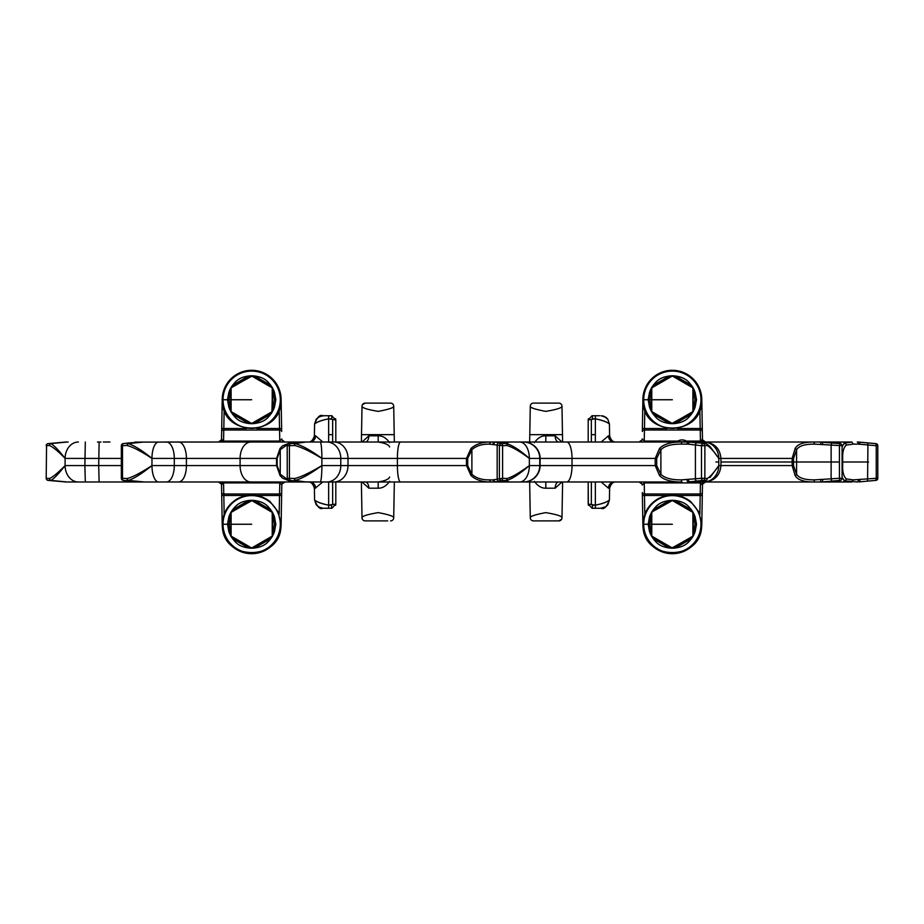 <?xml version="1.0" encoding="UTF-8"?>
<svg xmlns="http://www.w3.org/2000/svg" width="924" height="924" viewBox="0 0 924 924"><rect width="100%" height="100%" fill="white"/><g stroke="black" fill="none" stroke-linecap="round" stroke-linejoin="round"><path stroke-width="1.39" d="M842.087 477.327L844.421 480.85L843.162 481.982L699.503 481.982L704.562 481.982L699.503 481.982L705.382 480.596L703.095 480.388A2.102 1.478 -97 0 1 701.501 478.297L681.219 479.879C671.367 479.926 664.587 478.054 660.879 474.266L660.879 449.734L659.528 448.452C663.744 444.063 671.182 441.915 681.877 442.019L681.219 444.121C671.459 444.04 664.679 445.899 660.879 449.734L656.698 458.419L656.698 465.581L660.879 474.266L659.528 475.548C663.628 479.891 671.078 482.028 681.877 481.982L508.847 481.982L505.74 480.596L501.443 480.388A2.102 2.021 -108.4 0 1 499.399 478.297L499.399 445.703A2.102 2.021 108.4 0 1 501.443 443.612A2.102 1.155 87.2 0 1 502.587 445.703L506.895 445.495A2.102 1.167 -92.8 0 0 505.74 443.404L501.443 443.612L495.772 442.099L490.794 442.019L843.162 442.019L844.421 443.15L842.087 446.673M519.715 442.019A16.401 9.633 90 0 1 529.36 458.419C519.75 451.305 512.254 446.985 506.895 445.495A2.102 1.132 -72.5 0 0 506.548 443.589A2.102 2.044 69 0 0 505.74 443.404L508.847 442.019L529.66 442.019L530.284 406.202C529.983 407.646 535.135 409.367 545.738 411.376C556.641 409.551 562.058 407.842 561.988 406.225A3.153 3.153 -135.5 0 0 561.63 404.804M490.794 442.019L489.223 444.121C481.854 444.04 476.068 445.899 471.887 449.734L470.997 448.452C475.825 444.063 482.42 441.915 490.794 442.019L292.689 442.019M289.94 444.121L291.996 442.019L282.617 445.818L292.804 442.019L164.437 442.019M100.924 442.019L97.482 442.019M109.968 442.019L103.257 442.019M327.05 415.731L328.655 415.731C320.166 415.731 320.166 415.731 328.655 415.731L331.601 415.731L335.805 419.935L335.805 442.019L335.805 419.935L335.805 442.019L357.311 442.019M523.365 442.019A16.401 16.401 90 0 1 539.766 458.419L529.36 458.419C520.12 450.254 512.52 445.31 506.548 443.589L508.847 442.019L523.469 442.019M530.261 407.265L530.284 406.202A3.153 3.153 -44.5 0 1 533.437 403.107L558.812 403.107A3.165 3.165 -135.5 0 1 561.988 406.225L562.612 442.019L588.195 442.019L588.195 419.935L588.195 442.019M851.87 442.019L844.767 443.15L843.162 442.019L851.87 442.019L853.279 444.121L858.384 444.121A2.102 1.109 90 0 0 857.276 442.019L875.883 443.612L876.241 445.703L877.8 445.703A2.102 2.102 0 0 0 875.883 443.612L867.567 442.873L867.925 444.964L876.241 445.703L876.241 478.297L853.279 479.879L851.87 481.982L843.162 481.982L844.767 480.85L857.276 481.982A2.102 1.109 -90 0 0 858.384 479.879M322.799 481.982L315.246 488.184A6.306 5.925 90 0 0 309.321 481.982L66.724 481.982L48.117 480.388L64.957 481.901A2.102 1.016 95.2 0 1 64.946 481.901L66.724 481.982M284.904 481.982L284.962 481.982A3.153 3.153 0 0 0 282.536 483.113A3.153 3.153 0 0 1 284.962 481.982A3.153 3.153 90 0 0 281.808 485.077L281.115 524.774A29.441 29.441 0 0 1 251.675 553.707A29.441 29.441 0 0 1 222.222 524.774L221.529 485.077A3.153 3.153 0 0 0 218.376 481.982A3.153 3.153 0 0 1 218.387 481.982A3.153 3.153 0 0 0 218.376 481.982L164.437 481.982M221.875 504.492L221.483 481.982L221.875 504.492M309.321 481.982L292.689 481.982M489.223 479.879C481.762 479.926 475.976 478.054 471.887 474.266L471.887 449.734L467.706 458.419L467.706 465.581L471.887 474.266L470.997 475.548C475.721 479.891 482.316 482.028 490.794 481.982L494.837 481.982A2.102 1.79 -90 0 1 493.046 479.879L489.223 479.879L490.794 481.982L529.66 481.982L530.284 517.798C529.983 516.354 535.135 514.633 545.738 512.624C556.641 514.449 562.058 516.158 561.988 517.775L562.612 481.982L588.195 481.982L588.369 505.266M534.372 481.335C537.768 486.059 541.603 488.334 545.853 488.184L545.749 481.982L523.469 481.982M429.163 481.982L433.217 481.982M335.805 481.982L335.805 504.065L335.805 481.982L357.311 481.982M100.924 481.982L103.257 481.982M588.369 418.734L588.195 419.935L595.345 418.826C602.275 420.166 606.964 421.887 609.413 423.989C607.114 422.014 602.425 420.293 595.345 418.826L595.345 442.019M592.018 415.742L588.195 419.935M592.018 508.258L588.195 504.065L588.195 481.982M605.624 506.883L600.993 508.269L605.509 506.964M536.313 520.893L533.437 520.893A3.153 3.153 44.5 0 1 530.284 517.798A3.153 3.153 0 0 0 533.437 520.893L558.835 520.893L561.63 519.196A3.153 3.153 -44.5 0 1 558.835 520.893M335.631 505.266L335.805 504.065L328.655 505.174C321.725 503.834 317.036 502.113 314.587 500.011C316.886 501.986 321.575 503.707 328.655 505.174L328.655 481.982M331.982 508.258L335.805 504.065M335.631 418.734L335.805 419.935L328.655 418.826C321.725 420.166 317.036 421.887 314.587 423.989C316.886 422.014 321.575 420.293 328.655 418.826L328.655 442.019M318.376 417.117L323.007 415.731L318.491 417.036M393.739 516.735L393.716 517.798C394.017 516.354 388.865 514.633 378.262 512.624C367.359 514.449 361.942 516.158 362.012 517.775L362 516.735L362.012 517.798A3.153 3.153 44.5 0 0 362.37 519.196M394.34 442.019L393.716 406.202A3.153 3.153 0 0 0 390.563 403.107L365.165 403.107L362.37 404.804A3.153 3.153 135.5 0 1 365.165 403.107M362.012 517.775L362.012 517.798A3.165 3.165 44.5 0 0 365.188 520.893L365.165 520.893A3.153 3.153 -135.5 0 1 362.012 517.798L361.388 481.982M641.764 483.529L641.984 483.991A3.153 3.153 90 0 1 642.192 485.077L644.236 482.906L644.432 493.982A2.102 1.49 179 0 1 642.33 492.538L642.885 524.774A29.441 29.441 0 0 0 672.326 553.707A29.441 29.441 0 0 0 701.778 524.774L702.286 495.507L700.184 495.472L699.849 514.391M702.125 504.492L702.517 481.982L702.125 504.492M844.767 480.85A2.102 1.906 -148.1 0 1 844.421 480.85A2.102 1.721 124 0 0 846.234 478.898A2.102 1.779 112.8 0 1 844.767 480.85M853.279 444.121L846.234 445.102C843.658 447.539 842.469 451.986 842.665 458.419L842.665 465.581C842.457 471.979 843.647 476.426 846.234 478.898L853.279 479.879M858.384 444.121L867.925 444.964L867.567 481.127L859.054 481.901A2.102 1.016 -95.2 0 0 859.054 481.901A2.102 1.016 -95.2 0 0 859.874 479.81M846.234 445.102A2.102 1.721 -124 0 0 844.421 443.15A2.102 1.906 148.1 0 1 844.767 443.15A2.102 1.779 67.2 0 1 846.234 445.102M867.567 481.127L875.883 480.388A2.102 2.102 0 0 0 877.8 478.297L876.241 478.297L875.883 480.388L859.054 481.901M639.096 442.019L639.038 442.019A3.153 3.153 0 0 0 641.464 440.887A3.153 3.153 0 0 1 639.038 442.019A3.153 3.153 -90 0 0 642.192 438.923L644.236 441.094L644.432 430.018A2.102 1.49 -179 0 0 642.33 431.462L642.885 399.226A29.441 29.441 0 0 1 672.326 370.293A29.441 29.441 0 0 1 701.778 399.226L702.471 438.923A3.153 3.153 0 0 0 705.624 442.019L776.657 442.019M702.125 419.508L702.517 442.019L702.125 419.508M282.236 440.471L282.016 440.009A3.153 3.153 -90 0 1 281.808 438.923L279.764 441.094L279.568 430.018A2.102 1.49 -1 0 1 281.67 431.462L281.115 399.226A29.441 29.441 0 0 0 251.675 370.293A29.441 29.441 0 0 0 222.222 399.226L221.714 428.493L223.816 428.528L224.151 409.609M221.875 419.508L221.483 442.019L221.875 419.508M221.714 428.493L221.668 431.462A2.102 1.49 1 0 1 223.77 430.018L223.573 441.094L279.764 441.094L279.764 442.019L223.573 442.019L221.529 438.923A3.153 3.153 0 0 1 218.376 442.019A3.153 3.153 0 0 0 218.387 442.019A3.153 3.153 0 0 1 218.376 442.019L143.07 442.099A2.102 1.594 82.5 0 1 143.185 442.099L144.329 442.019M317.221 442.019L313.017 442.019M508.847 442.019L545.749 442.019L545.853 435.816L555.151 435.816L561.942 442.019M681.219 444.121L687.086 444.121A2.102 0.993 90 0 1 688.08 442.019L705.382 443.404L699.503 442.019L700.427 442.019L702.471 438.923M818.907 442.019L840.147 443.612L826.518 442.019M291.453 442.873A2.102 2.021 -108.4 0 0 290.864 442.966L288.635 443.705A2.102 2.021 -108.4 0 1 289.224 443.612L289.42 445.703L294.583 445.495L294.363 443.404L289.224 443.612L292.804 442.019L305.243 442.099A2.102 2.056 65 0 1 305.394 442.099L305.636 442.019M66.724 442.019L64.946 442.099A2.102 1.016 -95.2 0 0 64.946 442.099L66.355 442.099A2.102 0.693 84.8 0 1 66.413 442.099L68.133 442.019M72.118 481.982L144.329 481.982L123.296 480.388L134.869 481.889A2.102 1.802 98.8 0 1 134.708 481.854M791.279 481.982L705.624 481.982A3.153 3.153 0 0 0 702.679 484.003L705.613 481.982A3.153 3.153 0 0 1 705.624 481.982A3.153 3.153 0 0 0 705.613 481.982L705.613 481.982A3.153 3.153 0 0 0 703.199 483.113A3.153 3.153 0 0 1 705.613 481.982M644.236 481.982L644.236 482.906L700.427 482.906L702.471 485.077L702.286 495.507M702.471 485.077A3.153 3.153 0 0 1 702.679 484.003M702.332 492.538A2.102 1.49 -179 0 1 700.23 493.982L700.427 481.982L688.08 481.982A2.102 0.993 -90 0 1 687.086 479.879M642.376 495.507L644.478 495.472L644.813 514.391M640.702 481.982L639.038 481.982A3.153 3.153 0 0 1 639.154 481.982L639.2 481.982A3.153 3.153 0 0 1 639.246 481.993A3.153 3.153 0 0 0 639.2 481.982A3.153 3.153 0 0 0 639.038 481.982L641.984 483.991A3.153 3.153 90 0 0 639.038 481.982L639.096 481.982M317.221 481.982L292.804 481.982A2.102 2.102 -90 0 1 291.095 481.115M221.668 492.538A2.102 1.49 -1 0 0 223.77 493.982L223.573 482.906L279.764 482.906L279.568 493.982A2.102 1.49 1 0 0 281.67 492.538L281.808 485.077L279.764 481.982L223.573 481.982L221.529 485.077M287.572 444.502L280.238 449.734L277.177 458.419L277.177 465.581L280.238 474.266A2.102 1.109 141.9 0 0 280.053 475.548L282.617 478.182L291.996 481.982L305.243 481.901L289.224 480.388L292.735 481.901A2.102 2.091 167 0 1 291.199 481.161M320.178 481.982L305.243 481.901A2.102 2.056 -65 0 0 305.394 481.901L294.987 480.411C300.912 479.117 309.887 474.174 321.887 465.581A16.401 1.709 90 0 1 320.178 481.982L490.794 481.982M818.907 481.982L814.032 481.982C803.811 482.028 797.516 479.891 795.137 475.548L792.145 465.581L718.78 465.581L718.78 458.419L710.002 446.5L706.514 443.797M601.201 442.019L608.385 435.851L609.621 435.816L609.413 423.989L607.807 419.196L603.822 416.193L600.993 415.731L605.624 417.117M588.195 504.065L595.345 505.174C602.275 503.834 606.964 502.113 609.413 500.011C607.114 501.986 602.425 503.707 595.345 505.174L595.345 481.982M601.201 481.982L608.385 488.149L609.621 488.184C610.926 483.841 613.028 481.774 615.927 481.982L614.679 481.982A6.306 5.925 90 0 0 608.754 488.184M608.385 435.851A6.306 5.763 -96.4 0 0 613.744 442.019M555.151 435.816A6.306 3.477 -90 0 0 558.627 442.019M534.372 442.665C537.768 437.941 541.603 435.666 545.853 435.816M545.853 488.184L555.151 488.184L561.942 481.982M389.628 442.665C386.232 437.941 382.397 435.666 378.147 435.816L378.251 442.019C385.019 443.093 388.796 444.744 389.605 446.962M378.147 435.816L368.849 435.816A6.306 3.477 -90 0 1 365.373 442.019M387.687 403.107L390.563 403.107A3.153 3.153 -135.5 0 1 393.716 406.202C394.017 407.646 388.865 409.367 378.262 411.376C367.359 409.551 361.942 407.842 362.012 406.225L361.388 442.019M368.849 435.816L362.058 442.019M389.628 481.335C386.232 486.059 382.397 488.334 378.147 488.184L378.251 481.982C385.019 480.907 388.796 479.256 389.605 477.038M378.147 488.184L368.849 488.184L362.058 481.982M393.716 517.798A3.153 3.153 135.5 0 1 390.563 520.893A3.153 3.153 0 0 0 393.716 517.798L394.34 481.982M362.37 404.804A3.153 3.153 135.5 0 0 362.012 406.202L362.012 406.225A3.165 3.165 -44.5 0 1 365.188 403.107L365.188 403.107M362.012 406.202L362 407.265M322.799 442.019L315.615 435.851A6.306 5.763 -83.6 0 1 310.256 442.019M315.615 435.851L315.246 435.816A6.306 5.925 -90 0 1 309.321 442.019M331.982 415.742L331.601 418.826L332.652 419.877L331.601 418.826L328.655 418.826L331.601 418.826L332.652 419.877L332.652 442.019M335.805 442.019L335.805 419.935M324.44 508.269L328.655 508.235C320.166 508.269 320.166 508.269 328.655 508.269L331.601 508.269L331.601 505.174L332.652 504.123L331.601 505.174L328.655 505.174L331.601 505.174L332.652 504.123L332.652 481.982M315.615 488.149A6.306 5.763 83.6 0 0 310.256 481.982M365.188 520.893L387.687 520.893M368.849 488.184A6.306 3.477 90 0 0 365.373 481.982M555.151 488.184A6.306 3.477 90 0 1 558.627 481.982M608.385 488.149A6.306 5.763 96.4 0 1 613.744 481.982M596.95 415.731L595.345 415.731C603.834 415.731 603.834 415.731 595.345 415.731L592.399 415.731L592.399 418.826L595.345 418.826L592.399 418.826L591.348 419.877L592.399 418.826M599.561 508.269L595.345 508.269C603.834 508.269 603.834 508.269 595.345 508.269L592.399 508.269L592.399 505.174L595.345 505.174L592.399 505.174L591.348 504.123L592.399 505.174M558.812 520.893L558.812 520.893A3.165 3.165 135.5 0 0 561.988 517.775L562 516.735M558.812 403.107L558.835 403.107A3.153 3.153 44.5 0 1 561.988 406.202M530.284 406.202A3.153 3.153 0 0 1 533.437 403.107L536.313 403.107M561.988 517.798A3.153 3.153 -44.5 0 1 561.63 519.196M281.624 495.507L279.522 495.472L279.568 493.982L223.77 493.982L223.816 495.472L221.714 495.507M129.383 442.873A2.102 1.478 -97 0 0 129.279 442.873L143.07 442.099L135.043 442.099A2.102 1.802 -98.8 0 0 134.708 442.146M687.086 444.121L688.576 444.19A2.102 1.086 95.3 0 1 689.766 442.099L700.889 442.099A2.102 1.363 -83.6 0 1 700.993 442.099L699.503 442.019M688.576 444.19L701.501 445.703A2.102 1.478 97 0 1 703.095 443.612A2.102 1.883 84.7 0 1 704.873 445.703L707.172 445.495A2.102 1.883 -95.3 0 0 705.382 443.404A2.102 1.998 -74.6 0 1 705.832 443.462L700.993 442.099M795.137 448.452A2.102 1.109 -141.9 0 1 796.592 449.734L793.531 458.419L793.531 465.581L796.592 474.266L796.592 449.734C798.983 445.899 804.954 444.04 814.471 444.121L814.032 442.019C803.903 441.915 797.597 444.063 795.137 448.452L792.145 458.419L718.78 458.419C713.917 451.305 710.048 446.985 707.172 445.495A2.102 1.825 -59.3 0 0 706.352 443.682L706.352 443.682A2.102 1.825 -59.3 0 0 706.167 443.589A2.102 1.998 -74.6 0 0 705.832 443.462A2.102 2.102 0 0 1 706.352 443.682L710.002 446.511M828.354 481.901L839.893 480.596A2.102 1.421 83.6 0 1 839.824 480.596A2.102 2.102 59 0 0 840.736 480.307L841.163 480.041A2.102 2.102 0 0 0 842.087 478.297L842.087 478.297A2.102 2.102 56.1 0 1 841.163 480.041L841.163 480.041A2.102 2.102 56.1 0 1 840.147 480.388L822.741 481.901L839.824 480.596L839.442 478.297L814.471 479.879C804.862 479.926 798.902 478.054 796.592 474.266A2.102 1.109 141.9 0 1 795.137 475.548M814.471 444.121L842.087 445.703A2.102 2.102 0 0 0 841.163 443.959L841.163 443.959A2.102 2.102 -56.1 0 1 842.087 445.703L842.087 478.297L839.442 478.297L839.442 445.703L840.147 443.612A2.102 2.102 -56.1 0 1 841.163 443.959L840.736 443.693A2.102 2.102 121 0 0 839.824 443.404A2.102 1.421 -83.6 0 1 839.893 443.404A2.102 1.421 -83.6 0 1 839.951 443.416M320.178 442.019A16.401 1.709 90 0 1 321.887 458.419C310.106 451.305 301.005 446.985 294.583 445.495L294.987 443.589A2.102 1.548 83 0 0 294.363 443.404L305.243 442.099L292.735 442.099A2.102 2.091 -167 0 0 291.199 442.839M64.957 442.099L48.117 443.612A2.102 1.756 85.7 0 0 46.546 445.703L49.422 445.495A2.102 1.686 -64.9 0 1 50.82 443.589L66.413 442.099M699.503 481.982L705.832 480.538A2.102 1.998 74.6 0 1 705.382 480.596A2.102 1.883 -84.7 0 0 707.172 478.505L704.873 478.297L704.873 445.703L701.501 445.703L701.501 478.297L704.873 478.297A2.102 1.883 -84.7 0 1 703.095 480.388L688.08 481.982M706.514 480.203L706.352 480.318A2.102 1.825 59.3 0 1 706.167 480.411A2.102 1.998 74.6 0 1 705.832 480.538A2.102 2.102 0 0 0 706.352 480.318L706.352 480.318A2.102 1.825 59.3 0 0 707.172 478.505C709.69 477.385 713.559 473.076 718.78 465.581A16.401 14.98 90 0 1 703.788 481.982M710.002 477.5L718.78 465.581M508.847 481.982L506.548 480.411A2.102 2.044 -69 0 1 505.74 480.596A2.102 1.167 -87.2 0 0 506.895 478.505L502.587 478.297A2.102 1.155 -87.2 0 1 501.443 480.388L494.837 481.982M688.576 479.81A2.102 1.086 -95.3 0 0 689.766 481.901L700.889 481.901A2.102 1.363 83.6 0 0 700.993 481.901M66.413 481.901L66.355 481.901A2.102 0.693 -84.8 0 0 66.413 481.901L50.82 480.411C53.557 479.117 58.328 474.174 65.107 465.581A16.401 13.283 90 0 0 78.39 481.982M822.533 479.81L822.741 481.901L820.743 481.982L820.801 479.879M656.698 465.581L655.197 465.581L659.528 475.548M659.528 448.452L655.197 458.419L655.197 465.581L529.36 465.581C519.069 473.076 511.573 477.385 506.895 478.505A2.102 1.132 72.5 0 1 506.548 480.411C511.815 479.117 519.415 474.174 529.36 465.581A16.401 9.633 90 0 1 519.715 481.982M489.223 444.121L502.587 445.703L502.587 478.297L493.046 479.879M467.706 465.581L466.481 465.581L470.997 475.548M291.453 481.127A2.102 2.021 108.4 0 1 290.864 481.034L288.635 480.295A2.102 2.021 108.4 0 1 287.26 478.297L287.191 445.703A2.102 2.102 0 0 1 288.635 443.705A2.102 2.021 -108.4 0 0 287.26 445.703L289.42 445.703L289.42 478.297L287.191 478.297A2.102 2.102 0 0 0 288.635 480.295A2.102 2.021 108.4 0 0 289.224 480.388L289.42 478.297L294.583 478.505L294.987 480.411A2.102 1.548 -83 0 1 294.363 480.596L294.583 478.505C300.184 477.385 309.286 473.076 321.887 465.581L321.887 458.419C310.707 450.254 301.744 445.31 294.987 443.589L305.394 442.099M282.617 478.182L291.996 481.982L289.94 479.879M282.617 445.818L280.053 448.452A2.102 1.109 -141.9 0 0 280.238 449.734L280.238 474.266L287.572 479.498M277.177 465.581L276.565 465.581L280.053 475.548M144.329 481.982L128.182 480.411C133.183 479.117 141.118 474.174 151.963 465.581A16.401 6.676 90 0 0 158.639 481.982M129.279 442.873L123.192 443.612A2.102 1.478 -97 0 1 123.296 443.612A2.102 0.936 87.4 0 0 122.499 445.703L122.499 478.297L121.344 478.297A2.102 2.102 0 0 0 123.192 480.388A2.102 1.478 97 0 0 123.296 480.388A2.102 0.936 -87.4 0 1 122.499 478.297L127.142 478.505A2.102 0.901 73.8 0 0 128.182 480.411A2.102 0.635 -85 0 1 127.916 480.596A2.102 0.924 -87.4 0 1 127.142 478.505C132.144 477.385 140.425 473.076 151.963 465.581L151.963 458.419C141.834 450.254 133.911 445.31 128.182 443.589L143.185 442.099M46.2 478.297L46.546 445.703L46.2 478.297A2.102 2.102 0 0 0 48.117 480.388L48.117 480.388A2.102 1.756 -85.7 0 1 46.546 478.297L49.422 478.505A2.102 1.686 64.9 0 0 50.82 480.411L50.982 480.596A2.102 1.744 -85.8 0 1 49.422 478.505C52.495 477.385 57.727 473.076 65.107 465.581L65.107 458.419C58.755 450.254 53.985 445.31 50.82 443.589L50.982 443.404A2.102 1.744 -94.2 0 0 49.422 445.495C52.968 446.985 58.2 451.305 65.107 458.419A16.401 13.283 90 0 1 78.39 442.019M48.117 443.612L48.117 443.612A2.102 2.102 0 0 0 46.2 445.703M121.344 478.297L121.344 445.703L127.142 445.495A2.102 0.901 -73.8 0 1 128.182 443.589A2.102 0.635 85 0 0 127.916 443.404A2.102 0.924 -92.6 0 0 127.142 445.495C132.894 446.985 141.176 451.305 151.963 458.419A16.401 6.676 90 0 1 158.639 442.019M280.053 448.452L276.565 458.419L151.963 458.419M129.383 481.127A2.102 1.478 97 0 1 129.279 481.127L134.869 481.889A2.102 1.802 98.8 0 0 135.043 481.901L143.07 481.901A2.102 1.594 -82.5 0 0 143.185 481.901M470.997 448.452L466.481 458.419L321.887 458.419M493.924 444.19A2.102 1.836 99.4 0 1 495.772 442.099L509.424 442.099A2.102 1.975 -75.6 0 1 509.563 442.099M493.924 479.81A2.102 1.836 -99.4 0 0 495.772 481.901L509.424 481.901A2.102 1.975 75.6 0 0 509.563 481.901M840.736 480.307A2.102 2.102 0 0 1 839.893 480.596A2.102 1.421 83.6 0 0 839.951 480.584M221.668 431.462L221.529 438.923A3.153 3.153 0 0 1 221.321 439.997L218.41 442.019A3.153 3.153 0 0 0 220.801 440.887A3.153 3.153 0 0 1 218.387 442.019M281.624 428.493L279.522 428.528L279.187 409.609M284.938 442.019L284.962 442.019A3.153 3.153 0 0 1 284.846 442.019A3.153 3.153 0 0 1 284.754 442.007A3.153 3.153 0 0 0 284.8 442.019A3.153 3.153 0 0 0 284.962 442.019L282.016 440.009A3.153 3.153 -90 0 0 284.962 442.019L283.772 442.019M677.823 441.094L644.236 441.094L644.236 442.019M642.376 428.493L644.478 428.528L644.432 430.018L700.23 430.018L700.427 441.094L686.405 441.094M699.849 409.609L700.184 428.528L702.286 428.493M702.332 431.462A2.102 1.49 179 0 0 700.23 430.018L700.184 428.528L677.442 428.528M692.654 411.642L692.272 412.289A23.562 23.562 0 0 0 692.446 412.012A23.562 23.562 0 0 1 692.261 412.289A2.102 1.652 -147.8 0 1 691.475 412.878L689.05 415.569L677.685 422.129L673.665 423.019L691.822 412.531A2.102 2.102 0 0 0 692.573 411.792L689.881 416.008C687.006 419.739 682.917 422.095 677.639 423.077L673.226 423.284A23.562 23.562 0 0 1 672.014 423.296L667.024 423.077C661.665 422.049 657.576 419.681 654.769 416.008L652.39 412.289A23.562 23.562 0 0 1 651.778 411.249L649.468 406.814L648.163 399.746L649.468 392.665L651.778 388.23L651.778 411.249A23.562 23.562 0 0 0 652.09 411.792L672.025 423.296A23.562 23.562 0 0 0 672.637 423.296L692.573 411.792A23.562 23.562 0 0 0 692.885 411.249L692.885 388.23A2.102 2.102 0 0 1 693.15 389.258L693.15 410.221L693.15 389.258L695.01 399.746L693.15 410.221A2.102 2.102 0 0 1 692.885 411.249A2.102 2.102 0 0 0 693.15 410.221A2.102 2.102 0 0 1 692.885 411.249L693.162 410.73A23.562 23.562 0 0 1 692.885 411.249A23.562 23.562 0 0 0 693.162 410.73A2.102 1.652 -152.2 0 0 693.277 409.748M671.425 376.207A23.562 23.562 0 0 1 672.025 376.183A2.102 2.102 0 0 0 670.997 376.472L652.841 386.948L655.613 383.91L666.978 377.35L670.524 376.599A2.102 1.652 87.8 0 1 671.425 376.207A23.562 23.562 0 0 1 672.025 376.183L652.09 387.699L654.769 383.483C657.657 379.752 661.746 377.396 667.024 376.403L672.025 376.183A23.562 23.562 0 0 1 672.637 376.183A2.102 2.102 0 0 1 673.665 376.472L677.685 377.35L689.05 383.91L691.822 386.948L673.215 376.276M652.009 411.642L652.39 412.289A23.562 23.562 0 0 1 651.778 411.249A2.102 2.102 0 0 1 651.512 410.221L649.653 399.746L651.512 389.258A2.102 2.102 0 0 1 651.778 388.23A23.562 23.562 0 0 1 652.09 387.699A2.102 2.102 0 0 1 652.841 386.948L652.459 387.237M692.654 387.849L692.272 387.191A23.562 23.562 0 0 1 692.573 387.699L672.637 376.183L677.639 376.403C682.998 377.442 687.086 379.799 689.881 383.483L692.573 387.699A23.562 23.562 0 0 1 692.885 388.23L695.194 392.665L696.5 399.746L695.194 406.814L692.792 411.399M691.475 386.602A2.102 1.652 147.8 0 1 692.261 387.191A23.562 23.562 0 0 1 692.573 387.699A2.102 2.102 0 0 0 691.822 386.948L673.665 376.472A2.102 2.102 82 0 0 672.637 376.183A23.562 23.562 0 0 1 672.649 376.183A23.562 23.562 0 0 0 672.637 376.183A2.102 2.102 82 0 1 673.665 376.472L693.15 387.722L693.15 388.727M651.859 388.092L651.501 388.75A23.562 23.562 0 0 1 652.09 387.687A2.102 2.102 22.1 0 1 652.841 386.948L670.997 376.472L652.841 386.948A2.102 2.102 22.1 0 0 652.09 387.699A23.562 23.562 0 0 0 651.489 388.75A2.102 1.652 27.8 0 0 651.385 389.732M651.512 410.233L651.512 387.722L652.379 387.214A23.562 23.562 0 0 0 652.217 387.468A23.562 23.562 0 0 1 652.39 387.191A2.102 1.652 32.2 0 1 653.187 386.602M672.476 376.195L673.226 376.207A23.562 23.562 0 0 0 672.903 376.195A23.562 23.562 0 0 1 673.226 376.207A2.102 1.652 92.2 0 1 674.139 376.599M692.284 412.266L693.15 411.769L693.15 389.247A2.102 2.102 142.1 0 0 692.885 388.23A23.562 23.562 0 0 1 692.885 388.242A2.102 2.102 142.1 0 1 693.15 389.258L693.104 388.785M692.792 388.092L693.162 388.75A23.562 23.562 0 0 0 693.012 388.461A23.562 23.562 0 0 1 693.162 388.75A2.102 1.652 152.2 0 1 693.277 389.732M670.524 376.599L670.997 376.472A2.102 2.102 0 0 1 672.025 376.183A2.102 2.102 0 0 0 670.997 376.472A2.102 2.102 0 0 1 672.025 376.183M651.512 389.258A2.102 2.102 0 0 1 651.778 388.23A2.102 2.102 0 0 0 651.512 389.258L651.559 410.695M672.476 423.296L672.637 423.296A2.102 2.102 0 0 0 673.665 423.019L691.475 412.878M653.187 412.878A2.102 1.652 -32.2 0 1 652.39 412.289L652.09 411.792A2.102 2.102 0 0 0 652.841 412.531L670.997 423.019L666.978 422.129L655.613 415.569L652.841 412.531L671.436 423.204M651.778 411.249A2.102 2.102 -37.9 0 1 651.512 410.221A2.102 2.102 -37.9 0 0 651.778 411.249M651.859 411.399L651.501 410.73A23.562 23.562 0 0 0 651.651 411.018A23.562 23.562 0 0 1 651.489 410.73A2.102 1.652 -27.8 0 1 651.385 409.748M671.425 423.284A23.562 23.562 0 0 0 671.76 423.296A23.562 23.562 0 0 1 671.425 423.284A2.102 1.652 -87.8 0 1 670.524 422.892M651.512 410.753L651.512 411.769L671.009 423.019A2.102 2.102 -98 0 0 672.025 423.296A2.102 2.102 -98 0 1 670.997 423.019A2.102 2.102 0 0 0 672.025 423.296A23.562 23.562 0 0 0 673.226 423.284A2.102 1.652 -92.2 0 0 674.139 422.892M673.665 423.019A2.102 2.102 0 0 1 672.637 423.296A2.102 2.102 0 0 0 673.665 423.019L692.203 412.254M691.822 412.531A2.102 2.102 -157.9 0 0 692.573 411.792A2.102 2.102 -157.9 0 1 691.822 412.531L672.187 423.296M652.841 412.531A2.102 2.102 0 0 1 652.09 411.792A2.102 2.102 0 0 0 652.841 412.531L670.997 423.019M692.573 387.699A2.102 2.102 0 0 0 691.822 386.948M251.524 423.296L250.774 423.284A23.562 23.562 0 0 0 251.097 423.296A23.562 23.562 0 0 1 250.774 423.284A2.102 1.652 -87.8 0 1 249.861 422.892L246.315 422.129L234.95 415.569L232.178 412.531L250.335 423.019A2.102 2.102 0 0 0 251.363 423.296L246.362 423.077C241.002 422.049 236.914 419.681 234.118 416.008L231.739 412.289A23.562 23.562 0 0 1 231.115 411.249L228.805 406.814L227.5 399.746L228.805 392.665L231.115 388.23L231.115 411.249A23.562 23.562 0 0 0 231.427 411.792L251.363 423.296A23.562 23.562 0 0 0 251.975 423.296L271.91 411.792A23.562 23.562 0 0 0 272.222 411.249L272.222 388.23A2.102 2.102 0 0 1 272.488 389.258L272.488 410.221L272.488 389.258L274.347 399.746L272.488 410.221A2.102 2.102 0 0 1 272.222 411.249A2.102 2.102 0 0 0 272.488 410.221A2.102 2.102 0 0 1 272.222 411.249L272.511 410.73A23.562 23.562 0 0 1 272.222 411.249A23.562 23.562 0 0 0 272.511 410.73A2.102 1.652 -152.2 0 0 272.615 409.748M251.524 376.195L250.774 376.207A23.562 23.562 0 0 1 251.363 376.183L231.427 387.699L234.118 383.483C236.994 379.752 241.083 377.396 246.362 376.403L251.363 376.183A23.562 23.562 0 0 1 251.975 376.183A2.102 2.102 0 0 1 253.003 376.472L257.022 377.35L268.387 383.91L271.159 386.948L252.564 376.276M231.347 411.642L231.728 412.289A23.562 23.562 0 0 1 231.115 411.249A2.102 2.102 0 0 1 230.85 410.221L228.99 399.746L230.85 389.258A2.102 2.102 0 0 1 231.115 388.23A23.562 23.562 0 0 1 231.427 387.699A2.102 2.102 0 0 1 232.178 386.948L234.95 383.91L246.315 377.35L250.335 376.472L231.797 387.237M271.991 387.849L271.61 387.191A23.562 23.562 0 0 1 271.91 387.699L251.975 376.183L256.976 376.403C262.335 377.442 266.424 379.799 269.231 383.483L271.91 387.699A23.562 23.562 0 0 1 272.222 388.23L274.532 392.665L275.837 399.746L274.532 406.814L272.141 411.399M270.813 386.602A2.102 1.652 147.8 0 1 271.61 387.191A23.562 23.562 0 0 1 271.91 387.699A2.102 2.102 0 0 0 271.159 386.948L253.003 376.472A2.102 2.102 82 0 0 251.975 376.183A23.562 23.562 0 0 1 251.986 376.183A2.102 2.102 82 0 1 253.003 376.472L272.488 387.722L272.488 388.727M251.363 376.183A2.102 2.102 0 0 0 250.335 376.472L232.178 386.948A2.102 2.102 22.1 0 0 231.427 387.699A2.102 2.102 22.1 0 1 232.178 386.948L250.335 376.472A2.102 2.102 0 0 1 251.363 376.183A2.102 2.102 0 0 0 250.335 376.472A2.102 2.102 0 0 1 251.363 376.183A23.562 23.562 0 0 0 250.774 376.207A2.102 1.652 87.8 0 0 249.861 376.599M231.347 387.849L231.728 387.191A23.562 23.562 0 0 0 231.554 387.468A23.562 23.562 0 0 1 231.739 387.191A2.102 1.652 32.2 0 1 232.525 386.602M252.575 376.207A23.562 23.562 0 0 0 252.24 376.195A23.562 23.562 0 0 1 252.575 376.207A2.102 1.652 92.2 0 1 253.476 376.599M273.735 406.306L274.532 406.814A23.932 23.932 0 0 1 269.231 416.008L271.61 412.289A23.562 23.562 0 0 0 271.783 412.012A23.562 23.562 0 0 1 271.61 412.289A2.102 1.652 -147.8 0 1 270.813 412.878L268.387 415.569L257.022 422.129L253.003 423.019L271.159 412.531A2.102 2.102 0 0 0 271.91 411.792L272.488 389.247A2.102 2.102 142.1 0 0 272.222 388.23A23.562 23.562 0 0 1 272.222 388.242A2.102 2.102 142.1 0 1 272.488 389.258L272.441 388.785M272.141 388.092L272.499 388.75A23.562 23.562 0 0 0 272.349 388.461A23.562 23.562 0 0 1 272.511 388.75A2.102 1.652 152.2 0 1 272.615 389.732M231.208 388.092L230.838 388.75A23.562 23.562 0 0 1 231.427 387.687A23.562 23.562 0 0 0 230.838 388.75A2.102 1.652 27.8 0 0 230.723 389.732M230.85 389.258A2.102 2.102 0 0 1 231.115 388.23A2.102 2.102 0 0 0 230.85 389.258L230.896 410.695M268.387 415.569L269.231 416.008C266.343 419.739 262.254 422.095 256.976 423.077L251.975 423.296A2.102 2.102 0 0 0 253.003 423.019L270.813 412.878M232.525 412.878A2.102 1.652 -32.2 0 1 231.739 412.289L231.427 411.792A2.102 2.102 0 0 0 232.178 412.531L249.861 422.892M231.115 411.249A2.102 2.102 -37.9 0 1 230.85 410.221A2.102 2.102 -37.9 0 0 231.115 411.249M231.208 411.399L230.838 410.73A23.562 23.562 0 0 0 230.988 411.018A23.562 23.562 0 0 1 230.838 410.73A2.102 1.652 -27.8 0 1 230.723 409.748M252.575 423.284A23.562 23.562 0 0 1 251.351 423.296A23.562 23.562 0 0 0 252.575 423.284A2.102 1.652 -92.2 0 0 253.476 422.892M253.003 423.019A2.102 2.102 0 0 1 251.975 423.296A2.102 2.102 0 0 0 253.003 423.019L271.541 412.254M271.91 411.792A2.102 2.102 -157.9 0 1 271.159 412.531A2.102 2.102 -157.9 0 0 271.91 411.792M232.178 412.531A2.102 2.102 0 0 1 231.427 411.792A2.102 2.102 0 0 0 232.178 412.531L250.785 423.204M250.335 423.019A2.102 2.102 -98 0 0 251.363 423.296A2.102 2.102 -98 0 1 250.335 423.019L230.85 411.769L230.85 410.753M271.91 387.699A2.102 2.102 0 0 0 271.159 386.948M692.654 512.358L692.272 511.711A23.562 23.562 0 0 1 692.885 512.751A23.562 23.562 0 0 0 692.573 512.208A2.102 2.102 0 0 0 691.822 511.469L673.665 500.981A2.102 2.102 0 0 0 672.637 500.704L677.639 500.923C682.998 501.951 687.086 504.319 689.881 507.992L692.573 512.208L672.637 500.704A23.562 23.562 0 0 0 672.025 500.704A2.102 2.102 0 0 0 670.997 500.981L653.187 511.122A2.102 1.652 32.2 0 0 652.39 511.711A23.562 23.562 0 0 0 652.217 511.988A23.562 23.562 0 0 1 652.39 511.711L654.769 507.992C657.657 504.261 661.746 501.905 667.024 500.923L672.025 500.704L651.512 512.231L651.512 534.753L649.653 524.255L651.512 513.779L651.512 534.742A2.102 2.102 -37.9 0 0 651.778 535.77A2.102 2.102 -37.9 0 1 651.512 534.742A2.102 2.102 0 0 0 651.778 535.77A23.562 23.562 0 0 1 651.778 535.758L649.468 531.335L648.163 524.255L649.468 517.186L651.778 512.751L651.778 535.77A23.562 23.562 0 0 0 652.09 536.301L672.025 547.817A23.562 23.562 0 0 0 672.637 547.817L692.573 536.301A23.562 23.562 0 0 0 692.885 535.77L692.885 512.751A2.102 2.102 0 0 1 693.15 513.779L693.15 534.742L693.15 513.779L695.01 524.255L693.15 534.742A2.102 2.102 0 0 1 692.885 535.77A2.102 2.102 0 0 0 693.15 534.742A2.102 2.102 0 0 1 692.885 535.77L693.162 535.25A23.562 23.562 0 0 1 692.885 535.77A23.562 23.562 0 0 0 693.162 535.25A2.102 1.652 -152.2 0 0 693.277 534.268M651.859 512.601L651.501 513.27A23.562 23.562 0 0 1 652.09 512.208A2.102 2.102 0 0 1 652.841 511.469L652.459 511.746M672.476 500.704L673.226 500.716A23.562 23.562 0 0 0 672.903 500.704A23.562 23.562 0 0 1 673.226 500.716A2.102 1.652 92.2 0 1 674.139 501.108L677.685 501.871L689.05 508.431L691.475 511.122A2.102 1.652 147.8 0 1 692.261 511.711A23.562 23.562 0 0 1 692.885 512.751L695.194 517.186L696.5 524.255L695.194 531.335L692.792 535.908M652.09 512.208A2.102 2.102 22.1 0 1 652.841 511.469L670.997 500.981L652.841 511.469A2.102 2.102 22.1 0 0 652.09 512.208L652.09 512.208M653.187 511.122L655.613 508.431L666.978 501.871L670.997 500.981A2.102 2.102 0 0 1 672.025 500.704A2.102 2.102 0 0 0 670.997 500.981A2.102 2.102 0 0 1 672.025 500.704M671.425 500.716A23.562 23.562 0 0 1 672.649 500.704A23.562 23.562 0 0 0 671.425 500.716A2.102 1.652 87.8 0 0 670.524 501.108M692.792 512.601L693.162 513.27A23.562 23.562 0 0 0 693.012 512.982A23.562 23.562 0 0 1 693.162 513.27A2.102 1.652 152.2 0 1 693.277 514.252M651.512 513.779L651.512 534.742L651.512 513.779A2.102 2.102 0 0 1 651.778 512.751A2.102 2.102 0 0 0 651.512 513.779A2.102 2.102 0 0 1 651.778 512.751A23.562 23.562 0 0 0 651.489 513.27A2.102 1.652 27.8 0 0 651.385 514.252M672.476 547.805L673.226 547.793A23.562 23.562 0 0 1 672.637 547.817A2.102 2.102 0 0 0 673.665 547.528L691.822 537.052A2.102 2.102 -157.9 0 0 692.573 536.301A2.102 2.102 -157.9 0 1 691.822 537.052A2.102 2.102 0 0 0 692.573 536.301A23.562 23.562 0 0 1 692.573 536.313L689.881 540.517C687.006 544.248 682.917 546.604 677.639 547.597L672.637 547.817A2.102 2.102 0 0 0 673.665 547.528L691.822 537.052L689.05 540.09L677.685 546.65L673.665 547.528L692.203 536.763M651.512 535.273L651.512 536.278L671.009 547.539A2.102 2.102 -98 0 0 672.025 547.817A2.102 2.102 -98 0 1 670.997 547.528A2.102 2.102 0 0 0 672.025 547.817A23.562 23.562 0 0 1 672.014 547.817L667.024 547.597C661.665 546.558 657.576 544.201 654.769 540.517L652.09 536.301A2.102 2.102 0 0 0 652.841 537.052L670.997 547.528L666.978 546.65L655.613 540.09L652.841 537.052L671.436 547.724M693.15 513.779A2.102 2.102 142.1 0 0 692.885 512.751A2.102 2.102 142.1 0 1 693.15 513.779L693.104 513.305M651.859 535.908L651.501 535.25A23.562 23.562 0 0 0 651.651 535.539A23.562 23.562 0 0 1 651.489 535.25A2.102 1.652 -27.8 0 1 651.385 534.268M692.654 536.151L692.272 536.809A23.562 23.562 0 0 0 692.446 536.532A23.562 23.562 0 0 1 692.261 536.809A2.102 1.652 -147.8 0 1 691.475 537.398M671.425 547.793A23.562 23.562 0 0 0 671.76 547.805A23.562 23.562 0 0 1 671.425 547.793A2.102 1.652 -87.8 0 1 670.524 547.401M652.009 536.151L652.39 536.809A23.562 23.562 0 0 1 652.09 536.301A2.102 2.102 0 0 0 652.841 537.052L670.997 547.528M673.665 547.528A2.102 2.102 0 0 1 672.637 547.817A23.562 23.562 0 0 0 673.226 547.793A2.102 1.652 -92.2 0 0 674.139 547.401M652.841 537.052A2.102 2.102 0 0 1 652.09 536.301A23.562 23.562 0 0 0 652.39 536.809A2.102 1.652 -32.2 0 0 653.187 537.398M691.475 511.122L674.139 501.108M692.573 512.208A2.102 2.102 0 0 0 691.822 511.469M693.15 513.247L693.15 512.231L673.654 500.981A2.102 2.102 82 0 0 672.637 500.704A2.102 2.102 82 0 1 673.665 500.981L673.215 500.796M231.716 511.734L230.85 512.231L230.85 534.753L228.99 524.255L230.85 513.779L230.85 534.742A2.102 2.102 -37.9 0 0 231.115 535.77A2.102 2.102 -37.9 0 1 230.85 534.742A2.102 2.102 0 0 0 231.115 535.77A23.562 23.562 0 0 1 231.115 535.758L228.805 531.335L227.5 524.255L228.805 517.186L231.115 512.751L231.115 535.77A23.562 23.562 0 0 0 231.427 536.301L251.363 547.817A23.562 23.562 0 0 0 251.975 547.817L271.91 536.301A23.562 23.562 0 0 0 272.222 535.77L272.222 512.751A2.102 2.102 0 0 1 272.488 513.779L272.488 534.742L272.488 513.779L274.347 524.255L272.488 534.742A2.102 2.102 0 0 1 272.222 535.77A2.102 2.102 0 0 0 272.488 534.742A2.102 2.102 0 0 1 272.222 535.77L272.511 535.25A23.562 23.562 0 0 1 272.222 535.77A23.562 23.562 0 0 0 272.511 535.25A2.102 1.652 -152.2 0 0 272.615 534.268M251.363 500.704A2.102 2.102 0 0 0 250.335 500.981A2.102 2.102 0 0 1 251.363 500.704A2.102 2.102 0 0 0 250.335 500.981L232.178 511.469L234.95 508.431L246.315 501.871L250.335 500.981A2.102 2.102 0 0 1 251.363 500.704L231.427 512.208L234.118 507.992C236.994 504.261 241.083 501.905 246.362 500.923L251.363 500.704A23.562 23.562 0 0 1 251.975 500.704A2.102 2.102 0 0 1 253.003 500.981L257.022 501.871L268.387 508.431L271.159 511.469L252.564 500.796M231.208 512.601L230.838 513.27A23.562 23.562 0 0 1 231.427 512.208A2.102 2.102 0 0 1 232.178 511.469L231.797 511.746M271.91 512.208A2.102 2.102 0 0 0 271.159 511.469A2.102 2.102 0 0 1 271.91 512.208L251.975 500.704L256.976 500.923C262.335 501.951 266.424 504.319 269.231 507.992L271.91 512.208A23.562 23.562 0 0 1 272.222 512.751L274.532 517.186L275.837 524.255L274.532 531.335L272.141 535.908M232.178 511.469A2.102 2.102 22.1 0 0 231.427 512.208L231.427 512.208A2.102 2.102 22.1 0 1 232.178 511.469L251.813 500.704M231.347 512.358L231.728 511.711A23.562 23.562 0 0 0 231.554 511.988A23.562 23.562 0 0 1 231.739 511.711A2.102 1.652 32.2 0 1 232.525 511.122M251.524 500.704L250.774 500.716A23.562 23.562 0 0 1 251.986 500.704A2.102 2.102 82 0 1 253.003 500.981L271.159 511.469M252.575 500.716A23.562 23.562 0 0 0 252.24 500.704A23.562 23.562 0 0 1 252.575 500.716A2.102 1.652 92.2 0 1 253.476 501.108M271.991 512.358L271.61 511.711A23.562 23.562 0 0 1 272.222 512.751A2.102 2.102 142.1 0 1 272.488 513.779L272.441 513.305M272.141 512.601L272.499 513.27A23.562 23.562 0 0 0 272.349 512.982A23.562 23.562 0 0 1 272.511 513.27A2.102 1.652 152.2 0 1 272.615 514.252M272.488 513.247L272.488 512.231L252.991 500.981A2.102 2.102 82 0 0 251.975 500.704A23.562 23.562 0 0 0 250.774 500.716A2.102 1.652 87.8 0 0 249.861 501.108M230.85 513.779L230.85 534.742L230.85 513.779A2.102 2.102 0 0 1 231.115 512.751A2.102 2.102 0 0 0 230.85 513.779A2.102 2.102 0 0 1 231.115 512.751A23.562 23.562 0 0 0 230.838 513.27A2.102 1.652 27.8 0 0 230.723 514.252M253.476 547.401A2.102 1.652 -92.2 0 1 252.575 547.793A23.562 23.562 0 0 1 251.975 547.817A2.102 2.102 0 0 0 253.003 547.528L271.159 537.052A2.102 2.102 -157.9 0 0 271.91 536.301A2.102 2.102 -157.9 0 1 271.159 537.052A2.102 2.102 0 0 0 271.91 536.301A23.562 23.562 0 0 1 271.91 536.313L269.231 540.517C266.343 544.248 262.254 546.604 256.976 547.597L251.975 547.817A2.102 2.102 0 0 0 253.003 547.528L271.159 537.052L268.387 540.09L257.022 546.65L253.003 547.528L271.541 536.763M230.85 535.273L230.85 536.278L250.346 547.539A2.102 2.102 -98 0 0 251.363 547.817A2.102 2.102 -98 0 1 250.335 547.528A2.102 2.102 0 0 0 251.363 547.817A23.562 23.562 0 0 1 251.351 547.817A23.562 23.562 0 0 0 251.363 547.817L246.362 547.597C241.002 546.558 236.914 544.201 234.118 540.517L231.427 536.301A2.102 2.102 0 0 0 232.178 537.052L250.335 547.528L246.315 546.65L234.95 540.09L232.178 537.052L250.785 547.724M231.208 535.908L230.838 535.25A23.562 23.562 0 0 0 230.988 535.539A23.562 23.562 0 0 1 230.838 535.25A2.102 1.652 -27.8 0 1 230.723 534.268M272.488 513.767L272.488 536.278L271.621 536.786A23.562 23.562 0 0 0 271.783 536.532A23.562 23.562 0 0 1 271.61 536.809A2.102 1.652 -147.8 0 1 270.813 537.398M251.524 547.805L250.774 547.793A23.562 23.562 0 0 0 251.097 547.805A23.562 23.562 0 0 1 250.774 547.793A2.102 1.652 -87.8 0 1 249.861 547.401M231.347 536.151L231.728 536.809A23.562 23.562 0 0 1 231.427 536.301A2.102 2.102 0 0 0 232.178 537.052L250.335 547.528M232.178 537.052A2.102 2.102 0 0 1 231.427 536.301A23.562 23.562 0 0 0 231.739 536.809A2.102 1.652 -32.2 0 0 232.525 537.398M272.488 513.779A2.102 2.102 142.1 0 0 272.222 512.751A23.562 23.562 0 0 0 271.61 511.711A2.102 1.652 147.8 0 0 270.813 511.122M830.156 462L720.963 462M718.78 462L715.904 462M753.915 462L839.442 462M842.087 462L868.56 462M361.515 434.661L394.213 434.661M328.655 434.661C310.349 434.661 310.349 434.661 328.655 434.661L332.652 434.661M529.787 434.661L562.485 434.661M591.348 434.661L595.345 434.661C613.651 434.661 613.651 434.661 595.345 434.661M643.693 399.746A28.632 28.632 0 0 0 672.326 428.378A28.632 28.632 0 0 0 700.97 399.746A28.632 28.632 0 0 0 672.326 371.102A28.632 28.632 0 0 0 643.693 399.746L672.326 399.746M673.203 376.207L672.326 375.698L652.829 386.96M223.03 399.746A28.632 28.632 0 0 0 251.675 428.378A28.632 28.632 0 0 0 280.307 399.746A28.632 28.632 0 0 0 251.675 371.102A28.632 28.632 0 0 0 223.03 399.746L251.675 399.746M250.797 423.284L251.675 423.781L271.171 412.531M251.813 376.195L232.167 386.96M231.716 387.214L230.85 387.722L230.85 410.233M643.693 524.255A28.632 28.632 0 0 0 672.326 552.899A28.632 28.632 0 0 0 700.97 524.255A28.632 28.632 0 0 0 672.326 495.622A28.632 28.632 0 0 0 643.693 524.255L672.326 524.255M672.187 547.805L691.833 537.04M692.284 536.786L693.15 536.278L693.15 513.767M673.203 500.716L672.326 500.219L652.829 511.469M223.03 524.255A28.632 28.632 0 0 0 251.675 552.899A28.632 28.632 0 0 0 280.307 524.255A28.632 28.632 0 0 0 251.675 495.622A28.632 28.632 0 0 0 223.03 524.255L251.675 524.255M250.797 547.793L251.675 548.302L271.171 537.04M218.607 481.993A3.153 3.153 0 0 0 218.561 481.982L218.503 481.982A3.153 3.153 0 0 0 218.387 481.982L221.321 484.003M842.665 465.581L842.087 465.581M842.665 458.419L842.087 458.419M857.276 442.019L859.054 442.099A2.102 1.016 95.2 0 1 859.054 442.099A2.102 1.016 95.2 0 1 859.874 444.19M705.393 442.007A3.153 3.153 0 0 0 705.439 442.019L705.497 442.019A3.153 3.153 0 0 0 705.624 442.019A3.153 3.153 0 0 1 705.613 442.019L702.679 439.997M685.689 441.603A8.408 5.948 -90 0 0 682.12 439.916A8.408 8.408 0 0 0 677.073 441.603L688.426 442.019M643.104 524.763L642.885 524.774A29.441 29.441 0 0 0 672.326 553.707A29.441 29.441 0 0 0 701.778 524.774L701.559 524.763M677.442 495.472L700.184 495.472L700.23 493.982L644.432 493.982L644.478 495.472L667.22 495.472M608.754 435.816A6.306 5.925 -90 0 0 614.679 442.019M315.246 435.816L314.379 435.816C313.074 440.159 310.972 442.226 308.073 442.019C310.972 442.226 313.074 440.159 314.379 435.816L314.587 423.989L316.193 419.196L320.178 416.193L324.44 415.731M315.246 488.184L314.379 488.184L314.587 500.011L316.193 504.804L320.178 507.807L323.007 508.269L318.376 506.883L323.007 508.269M314.587 423.989C317.29 417.117 320.016 414.356 322.765 415.731L328.655 415.731L328.655 418.826M332.652 504.123L331.601 505.174M332.652 419.877L331.601 418.826M314.587 500.011C317.29 506.883 320.016 509.644 322.765 508.269L328.655 508.269L328.655 505.174M591.348 419.877L591.348 442.019M591.348 504.123L591.348 481.982M599.561 415.731L595.345 415.731L595.345 418.826M600.739 508.269L606.005 506.629L607.807 504.804L609.413 500.011C606.71 506.883 603.984 509.644 601.235 508.269L595.345 508.269L595.345 505.174M218.503 481.982A3.153 3.153 0 0 0 218.387 481.982L219.958 481.982M256.78 495.472L279.522 495.472L279.187 514.391M224.151 514.391L223.816 495.472L246.558 495.472M822.533 444.19L822.741 442.099L839.893 443.404A2.102 2.102 0 0 1 840.736 443.693M703.788 442.019A16.401 14.98 90 0 1 718.78 458.419M705.497 442.019A3.153 3.153 0 0 0 705.613 442.019L704.793 442.019A16.401 12.382 90 0 1 705.509 442.042M793.531 458.419L792.145 458.419L792.145 465.581L793.531 465.581M814.471 479.879L814.032 481.982M831.831 481.127L831.126 479.036L831.126 444.964L831.831 442.873M820.743 442.019L820.801 444.121M705.509 481.958A16.401 12.382 90 0 1 704.793 481.982M681.219 479.879L681.877 481.982M697.008 481.127A2.102 1.478 -97 0 1 695.414 479.036L695.414 444.964A2.102 1.478 97 0 1 697.008 442.873M566.689 442.019A16.401 5.336 90 0 1 572.025 458.419L572.025 465.581A16.401 5.336 90 0 1 566.689 481.982M523.712 442.019A16.401 16.401 90 0 1 540.113 458.419L540.113 465.581A16.401 16.401 90 0 1 523.712 481.982M656.698 458.419L539.766 458.419L539.766 465.581A16.401 16.401 90 0 1 523.365 481.982M499.214 442.873A2.102 2.021 108.4 0 0 497.17 444.964L497.17 479.036A2.102 2.021 -108.4 0 0 499.214 481.127M467.706 458.419L466.481 458.419L466.481 465.581L397.401 465.581A16.401 3.13 90 0 0 400.531 481.982M400.531 442.019A16.401 3.13 90 0 0 397.401 458.419L397.401 465.581L348.002 465.581A16.401 13.987 90 0 1 334.003 481.982M334.003 442.019A16.401 13.987 90 0 1 348.002 458.419L348.002 465.581L340.783 465.581A16.401 13.987 90 0 1 326.796 481.982M326.796 442.019A16.401 13.987 90 0 1 340.783 458.419L340.783 465.581L321.887 465.581M290.864 442.966L290.76 443.716M277.177 458.419L276.565 458.419L276.565 465.581L240.09 465.581A16.401 10.765 90 0 0 250.854 481.982M250.854 442.019A16.401 10.765 90 0 0 240.09 458.419L240.09 465.581L186.429 465.581A16.401 7.831 90 0 1 178.598 481.982M178.598 442.019A16.401 7.831 90 0 1 186.429 458.419L186.429 465.581L174.29 465.581A16.401 7.831 90 0 1 166.459 481.982M166.459 442.019A16.401 7.831 90 0 1 174.29 458.419L174.29 465.581L151.963 465.581M123.192 480.388L129.279 481.127A2.102 1.478 97 0 1 129.175 481.104M121.344 465.581L98.695 465.581L99.122 481.982M99.122 442.019L98.695 465.581L84.892 465.581L85.308 481.982M85.308 442.019L84.892 465.581L65.107 465.581M48.117 480.388L64.946 481.901M121.344 458.419L65.107 458.419M292.804 442.019A2.102 2.102 90 0 0 291.095 442.885M494.837 442.019A2.102 1.79 90 0 0 493.046 444.121M529.36 465.581L529.36 458.419M280.896 399.237L281.115 399.226A29.441 29.441 0 0 0 251.675 370.293A29.441 29.441 0 0 0 222.222 399.226L222.441 399.237M246.558 428.528L223.816 428.528L223.77 430.018L279.568 430.018L279.522 428.528L256.78 428.528M667.22 428.528L644.478 428.528L644.813 409.609M650.265 393.185L649.468 392.665A23.932 23.932 0 0 1 654.769 383.483L655.613 383.91M666.978 377.35L667.024 376.403A23.932 23.932 0 0 1 677.639 376.403L677.685 377.35M689.05 383.91L689.881 383.483A23.932 23.932 0 0 1 695.194 392.665L694.398 393.185M648.163 399.746L649.653 399.746M696.5 399.746L695.01 399.746M689.05 415.569L689.881 416.008A23.932 23.932 0 0 0 695.194 406.814L694.398 406.306M677.685 422.129L677.639 423.077A23.932 23.932 0 0 1 667.024 423.077L666.978 422.129M655.613 415.569L654.769 416.008A23.932 23.932 0 0 1 649.468 406.814L650.265 406.306M229.602 393.185L228.805 392.665A23.932 23.932 0 0 1 234.118 383.483L234.95 383.91M246.315 377.35L246.362 376.403A23.932 23.932 0 0 1 256.976 376.403L257.022 377.35M268.387 383.91L269.231 383.483A23.932 23.932 0 0 1 274.532 392.665L273.735 393.185M227.5 399.746L228.99 399.746M275.837 399.746L274.347 399.746M257.022 422.129L256.976 423.077A23.932 23.932 0 0 1 246.362 423.077L246.315 422.129M234.95 415.569L234.118 416.008A23.932 23.932 0 0 1 228.805 406.814L229.602 406.306M650.265 517.694L649.468 517.186A23.932 23.932 0 0 1 654.769 507.992L655.613 508.431M666.978 501.871L667.024 500.923A23.932 23.932 0 0 1 677.639 500.923L677.685 501.871M689.05 508.431L689.881 507.992A23.932 23.932 0 0 1 695.194 517.186L694.398 517.694M648.163 524.255L649.653 524.255M696.5 524.255L695.01 524.255M689.05 540.09L689.881 540.517A23.932 23.932 0 0 0 695.194 531.335L694.398 530.815M677.685 546.65L677.639 547.597A23.932 23.932 0 0 1 667.024 547.597L666.978 546.65M655.613 540.09L654.769 540.517A23.932 23.932 0 0 1 649.468 531.335L650.265 530.815M229.602 517.694L228.805 517.186A23.932 23.932 0 0 1 234.118 507.992L234.95 508.431M246.315 501.871L246.362 500.923A23.932 23.932 0 0 1 256.976 500.923L257.022 501.871M268.387 508.431L269.231 507.992A23.932 23.932 0 0 1 274.532 517.186L273.735 517.694M227.5 524.255L228.99 524.255M252.575 547.793A23.562 23.562 0 0 1 251.975 547.817A2.102 2.102 0 0 0 253.003 547.528M275.837 524.255L274.347 524.255M268.387 540.09L269.231 540.517A23.932 23.932 0 0 0 274.532 531.335L273.735 530.815M257.022 546.65L256.976 547.597A23.932 23.932 0 0 1 246.362 547.597L246.315 546.65M234.95 540.09L234.118 540.517A23.932 23.932 0 0 1 228.805 531.335L229.602 530.815M221.945 508.847L221.922 507.426L221.945 508.847M282.016 483.991L284.962 481.982L283.772 481.982M560.683 403.707L561.33 404.342M615.834 442.019L615.927 442.019C613.028 442.226 610.926 440.159 609.621 435.816M308.166 481.982L308.073 481.982C310.972 481.774 313.074 483.841 314.379 488.184M363.317 520.293L362.67 519.658M702.055 508.847L702.078 507.426L702.055 508.847M877.8 478.297L877.8 445.703M859.054 442.099L867.567 442.873M702.055 415.153L702.078 416.574L702.055 415.153M641.984 440.009L639.038 442.019L640.228 442.019M221.945 415.153L221.922 416.574L221.945 415.153M218.63 442.007L219.577 442.019M677.073 441.603L675.802 442.019M687.167 441.603A8.408 8.408 0 0 0 682.12 439.916M791.279 442.019L705.624 442.019M642.284 481.982L641.348 481.982M609.413 500.011L609.621 488.184C610.926 483.841 613.028 481.774 615.927 481.982M609.413 423.989L607.807 419.196L606.005 417.371L601.212 415.731M222.164 481.982L220.12 481.982M282.652 481.982L280.977 481.982M704.562 481.982C714.518 481.011 719.992 475.537 720.963 465.581L720.963 458.419C719.992 448.463 714.518 442.989 704.562 442.019M290.864 481.034L290.76 480.284M123.192 443.612A2.102 2.102 0 0 0 121.344 445.703M842.087 478.297L842.087 445.703M220.547 442.019L221.575 442.019M280.977 442.019L283.16 442.019M702.367 442.019L703.418 442.019M641.348 442.019L642.249 442.019M652.39 387.191L652.009 387.849M672.187 376.195L671.436 376.207M701.57 399.746C703.383 437.456 641.291 437.468 643.092 399.746C643.208 391.718 646.072 384.823 651.663 379.071L657.449 374.578C668.988 368.491 680.041 369.277 690.609 376.923C697.712 382.871 701.374 390.482 701.57 399.746M280.908 399.746C282.721 437.456 220.628 437.468 222.43 399.746C222.557 391.718 225.41 384.823 231 379.071L236.787 374.578C248.325 368.491 259.378 369.277 269.947 376.923C277.05 382.871 280.711 390.482 280.908 399.746M251.813 423.296L252.564 423.284M271.61 412.289L271.991 411.642M652.39 511.711L652.009 512.358M672.187 500.704L671.436 500.716M701.57 524.255C703.383 561.965 641.291 561.977 643.092 524.255C643.451 513.34 648.232 504.954 657.449 499.099C668.988 493.012 680.041 493.797 690.609 501.443L698.787 511.815L701.57 524.255M280.908 524.255C282.721 561.965 220.628 561.977 222.43 524.255C222.788 513.34 227.57 504.954 236.787 499.099C248.325 493.012 259.378 493.797 269.947 501.443L278.124 511.815L280.908 524.255M251.813 547.805L252.564 547.793M271.61 536.809L271.991 536.151"/></g></svg>
